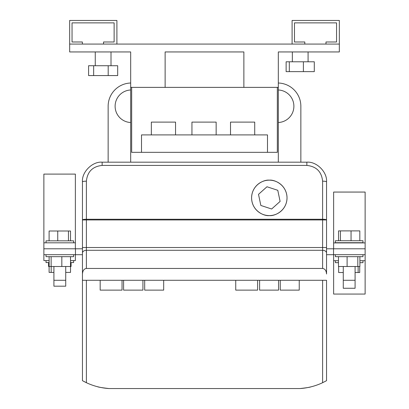 <?xml version="1.0" encoding="UTF-8"?>
<svg xmlns="http://www.w3.org/2000/svg" width="409" height="409" viewBox="0 0 409 409"><rect width="100%" height="100%" fill="white"/><g stroke="black" fill="none" stroke-linecap="round" stroke-linejoin="round"><path stroke-width="0.61" d="M130.681 89.985A16.283 16.283 0 0 0 115.113 106.248A16.283 16.283 0 0 0 130.681 122.516M130.681 83.012A23.247 23.247 0 0 0 108.145 106.248L108.145 162.179M278.319 83.012A23.247 23.247 0 0 1 300.855 106.248L300.855 162.179M278.319 89.985A16.283 16.283 0 0 1 293.887 106.248A16.283 16.283 0 0 1 278.319 122.516M335.4 240.737L362.962 240.737L362.962 242.706L335.4 242.706L335.4 240.737M338.54 240.737L338.54 230.896L351.05 230.896L351.05 240.737M340.406 230.896L340.406 240.737M351.05 230.896L359.823 230.896L359.823 240.737M53.911 280.288L53.911 286.188L65.726 286.188L65.726 280.288L53.911 280.288L53.911 266.504M65.726 280.288L65.726 266.504M73.6 254.695L73.6 256.663L46.038 256.663L46.038 254.695M46.038 242.813L46.038 240.845L73.6 240.845L73.6 242.813M73.6 260.594L73.6 262.563L70.527 262.563L70.532 272.404L65.726 272.404M53.911 272.404L49.106 272.404L49.106 262.563L46.038 262.563L46.038 260.594M343.274 280.288L343.274 288.258L355.089 288.258L355.089 280.288L343.274 280.288L343.274 266.504M355.089 280.288L355.089 266.504M362.962 254.695L362.962 256.663L335.4 256.663L335.4 254.695M362.962 260.702L362.962 262.67L359.894 262.67M338.468 262.67L335.4 262.67L335.4 260.702M308.084 61.79L308.084 51.943M292.338 61.79L292.338 51.943M111.008 65.726L111.008 51.943M95.261 65.726L95.261 51.943M322.609 181.172L322.609 219.255L86.391 219.255A3.937 0.69 0 0 0 82.454 219.945L82.454 181.862A3.937 0.69 0 0 1 86.391 181.172C87.393 171.678 92.644 166.427 102.143 165.425L306.857 165.425C316.356 166.427 321.607 171.678 322.609 181.172A3.937 0.69 0 0 1 326.546 181.862L326.546 219.945L326.546 181.862C327.425 172.123 316.597 161.299 306.857 162.179L102.143 162.179C92.403 161.299 81.575 172.123 82.454 181.862L82.454 380.677L86.391 382.706A62.735 62.735 0 0 0 108.912 388.55C101.979 387.732 98.175 387.118 97.49 386.709C98.17 387.118 101.979 387.732 108.912 388.55L300.088 388.55A62.735 62.735 0 0 0 322.609 382.706L326.546 380.677L326.546 280.288L82.454 280.288L82.454 254.695L43.875 254.695L43.875 260.594L49.111 260.594M269.311 215.594C274.49 216.31 286.786 210.993 287.026 197.879C286.786 184.766 274.49 179.454 269.311 180.164A17.715 17.715 0 0 1 287.026 197.879A17.715 17.715 0 0 1 269.311 215.594A17.715 17.715 0 0 1 251.591 197.879A17.715 17.715 0 0 1 269.311 180.164C264.127 179.454 251.837 184.766 251.591 197.879C251.837 210.993 264.127 216.31 269.311 215.594M130.681 162.179L130.681 51.943L69.663 51.943L69.663 44.07L82.378 44.07L82.378 41.984L72.045 41.984L72.045 22.873L114.126 22.873L114.126 41.984L103.543 41.984L103.543 44.07L82.378 44.07M292.098 44.07L339.337 44.07L339.337 20.45L292.098 20.45L292.098 44.07L103.543 44.07M82.454 253.069A3.937 2.786 0 0 1 86.391 250.282L322.609 250.282L322.609 247.501L326.546 247.501L326.546 248.79L333.632 248.79L333.632 192.061L365.125 192.061L365.125 254.695L326.546 254.695L326.546 274.01C326.295 270.651 324.981 268.795 322.609 268.442L86.391 268.442L86.391 219.945L322.609 219.945L322.609 247.501L82.454 247.501L82.454 248.79L75.368 248.79L75.368 174.101L43.875 174.101L43.875 254.695M278.319 162.179L278.319 51.943L339.337 51.943L339.337 44.07M277.333 87.378L277.333 152.337L131.667 152.337L131.667 87.378L278.319 87.378M131.667 87.378L130.681 87.378M165.129 87.378L165.129 51.943L243.871 51.943L243.871 87.378M116.902 44.07L116.902 20.45L69.663 20.45L69.663 44.07M326.546 274.01L326.546 219.945A3.937 0.69 -0 0 0 322.609 219.255L322.609 219.945L326.546 219.945M267.491 152.337L267.491 134.904L141.509 134.904L141.509 152.337M191.949 134.904L191.949 122.107L216.151 122.107L216.151 134.904M230.518 134.904L230.518 122.107L254.72 122.107L254.72 134.904M151.345 134.904L151.345 122.107L175.548 122.107L175.548 134.904M277.777 190.297L280.109 201.422L271.642 209.004L260.84 205.461L258.508 194.336L266.98 186.76L277.777 190.297M163.677 280.288L163.677 290.129L144.684 290.129L144.684 280.288M122.04 280.288L122.04 290.129L100.174 290.129L100.174 280.288M299.24 280.288L299.24 290.129L280.247 290.129L280.247 280.288M257.604 280.288L257.604 290.129L235.737 290.129L235.737 280.288M85.517 382.287L82.454 380.677L85.512 382.282M259.613 280.288L259.613 290.129L278.56 290.129L278.56 280.288M123.59 280.288L123.59 290.129L142.925 290.129L142.925 280.288M310.896 386.863C310.252 387.231 306.648 387.793 300.088 388.55M333.534 248.79L333.534 254.695M365.125 254.695L365.125 294.066L333.632 294.066L333.632 260.702L338.468 260.702M75.466 248.79L75.466 254.695M86.391 268.442C84.019 268.795 82.705 270.651 82.454 274.01M108.201 65.726L108.201 75.568L117.685 75.568L117.685 65.726L88.584 65.726L88.584 75.568L93.651 75.568L93.651 65.726M108.201 75.568L93.651 75.568M303.396 61.79L314.296 61.79L314.296 71.631L303.396 71.631L303.396 61.79L286.126 61.79L286.126 71.631L289.306 71.631L289.306 61.79M303.396 71.631L289.306 71.631M304.812 44.07L304.812 41.984L294.48 41.984L294.48 22.873L336.561 22.873L336.561 41.984L325.978 41.984L325.978 44.07M333.632 254.695L333.632 260.702M359.894 260.702L365.125 260.702M333.632 242.91L365.125 242.91M333.632 248.79L365.125 248.79M359.716 266.504L359.716 272.512L355.089 272.512M358.136 272.512L358.136 266.504M343.274 272.512L338.647 272.512L338.647 266.504M359.894 256.663L359.894 266.504L347.103 266.504L347.103 256.663M357.819 266.504L357.819 256.663M347.103 266.504L338.468 266.504L338.468 256.663M70.527 260.594L75.368 260.594L75.368 254.695M51.181 272.404L51.181 266.504M75.368 248.79L43.875 248.79M75.368 242.813L43.875 242.813M49.106 240.845L49.106 231.003L57.746 231.003L57.746 240.845M57.746 231.003L68.461 231.003L68.461 240.845M68.461 231.003L70.532 231.003L70.532 240.845M71.074 262.563L71.074 266.504L61.831 266.504L61.831 256.663M70.512 266.504L70.512 256.663M61.831 266.504L51.135 266.504L51.135 256.663M51.135 266.504L49.126 266.504L49.126 256.663M70.527 266.504L70.527 256.663M49.126 266.504L49.111 256.663M49.106 266.504L48.564 266.504L48.564 262.563M322.609 280.288L322.609 382.706M86.391 382.706L86.391 280.288M326.546 253.069A3.937 2.786 180 0 0 322.609 250.282L322.609 268.442M82.454 219.945L86.391 219.945L86.391 181.172M306.857 162.179L306.857 165.425M102.143 162.179L102.143 165.425"/></g></svg>
